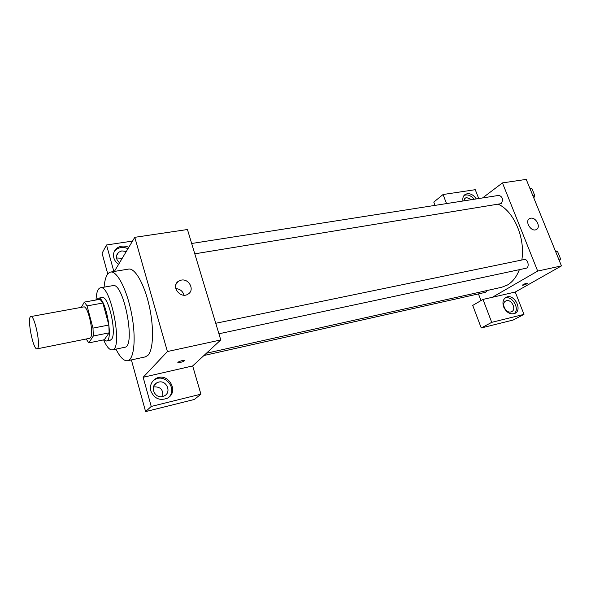<?xml version="1.0" encoding="UTF-8"?>
<svg xmlns="http://www.w3.org/2000/svg" width="591" height="591" viewBox="0 0 591 591"><rect width="100%" height="100%" fill="white"/><g stroke="black" fill="none" stroke-linecap="round" stroke-linejoin="round"><path stroke-width="0.89" d="M37.787 348.165L37.078 348.845C33.081 350.33 26.632 316.65 30.895 316.547C34.315 314.922 40.616 343.763 37.787 348.165M30.895 316.547L83.649 306.928C87.911 305.178 94.22 333.139 90.549 337.601L89.655 338.303L37.078 348.845M84.321 302.104L100.042 299.275L102.878 303.02L108.847 325.028L92.979 328.123L87.062 305.909L84.321 302.104L81.359 307.342M108.847 325.028L109.128 332.844L104.297 339.744L88.813 342.891L86.175 339.005M88.813 342.891L93.334 335.998L92.979 328.123M109.128 332.844L93.334 335.998M103.927 339.825L106.424 341C113.952 340.756 105.316 295.67 98.232 298.226L96.496 299.918M98.232 298.226L102.103 297.532C108.367 295.035 117.077 333.258 111.566 339.278L110.273 340.217L106.424 341M102.878 303.02L87.062 305.909M103.602 339.884C106.698 346.851 109.594 350.182 112.29 349.894C123.371 349.591 110.805 283.983 100.404 287.795C97.825 288.504 96.37 292.567 96.038 299.999M112.29 349.894L124.686 347.294C136.174 346.887 123.704 281.767 112.881 285.63L100.404 287.795M115.954 349.126C120.091 357.356 123.977 361.227 127.612 360.739C134.157 359.66 136.299 338.126 131.63 313.998C127.058 289.863 117.114 270.641 110.635 272.052C107.074 272.946 104.888 277.977 104.09 287.152M110.635 272.052L128.602 269.082C134.918 267.804 144.197 283.71 149.124 305.444C154.103 327.148 153.468 349.399 148.097 355.169L145.416 356.868L127.612 360.739M151.23 406.445L200.91 394.175L192.673 365.94L143.155 377.28L151.23 406.445L145.6 411.609L131.387 359.919M107.761 273.958L102.066 253.251L106.528 244.977L132.524 241.084M143.155 377.28L167.416 351.542L134.778 237.323L114.351 271.439M113.871 271.52L106.528 244.977M192.673 365.94L220.783 339.943L187.45 229.522L134.778 237.323M200.91 394.175L194.395 399.45L145.6 411.609M180.255 362.468L178.039 362.652C176.613 362.239 183.24 359.912 184.348 360.444C184.606 360.983 183.24 361.655 180.255 362.468M220.783 339.943L167.416 351.542M181.215 280.127C189.046 278.346 194.986 290.011 188.241 293.993C180.654 299.489 170.437 286.229 178.43 281.257L181.215 280.127M150.816 390.939C149.7 385.738 151.266 381.69 155.536 378.794C167.497 371.059 180.107 391.626 167.379 398.179C159.74 401.045 154.221 398.63 150.816 390.939M118.614 264.317C116.198 262.655 114.602 260.505 113.834 257.875C112.925 254.071 113.871 250.902 116.678 248.375C120.261 245.701 124.295 245.346 128.786 247.326M168.731 397.285C177.81 388.863 164.933 372.921 154.576 379.762L153.003 380.907M158.647 382.111C166.529 379.865 171.804 392.099 164.512 395.785L162.688 396.509C154.849 398.814 149.479 386.662 156.645 382.909L158.647 382.111M162.754 396.495C163.456 389.705 160.375 386.507 153.52 386.876M127.959 248.7C123.482 246.735 119.463 247.09 115.888 249.764L114.27 251.53M119.537 262.773C115.733 259.272 115.385 255.792 118.51 252.335L121.79 250.887L126.275 251.522M122.248 258.245L116.449 258.001M183.993 295.168C182.767 291.134 180.026 288.94 175.763 288.593M519.356 269.666C516.593 276.824 512.633 281.937 507.47 285.002L501.833 287.226L206.422 353.226M498.464 204.323C513.956 211.334 525.502 238.299 521.823 260.01M218.921 333.775L526.034 268.24C529.935 267.634 527.948 258.518 524.136 259.53L215.752 323.277M487.161 290.506L485.521 292.309L203.961 355.501M191.669 243.492L498.981 195.37C502.705 196.862 503.429 199.625 501.161 203.644L194.786 253.827M480.993 300.597L478.451 293.897M492.362 297.28L482.995 299.423L491.719 322.346L523.973 314.382L515.249 292.035L492.362 297.28L537.677 271.07L502.453 182.907L482.574 197.933M435.02 205.38L433.779 202.092L443.065 194.52L475.26 189.689L478.717 198.539M491.719 322.346L481.244 327.975L513.187 320.019L523.973 314.382M481.244 327.975L472.734 305.414L482.995 299.423M463.699 200.888L465.383 198.015L466.639 197.579L471.633 199.647M474.093 199.263C470.968 195.436 467.629 194.151 464.083 195.422M462.952 201.006C462.45 197.948 463.248 195.732 465.331 194.35C469.343 192.718 473.007 194.24 476.316 198.916M510.92 311.93C505.623 313.54 500.784 302.976 505.874 300.952C511.089 298.182 517.088 309.492 511.555 311.716L510.92 311.93M514.089 313.718C520.316 309.182 512.19 295.197 505.017 298.049M503.658 306.965C502.202 302.393 503.044 299.164 506.192 297.28C514.03 293.099 523.079 310.127 514.754 313.466C510.144 314.715 506.45 312.543 503.658 306.965M446.515 203.585L443.065 194.52M515.249 292.035L561.45 265.898L526.234 179.391L502.453 182.907M530.674 218.219C536.007 216.949 541.245 227.365 536.332 229.522C531.22 232.499 524.247 221.034 529.647 218.567L530.674 218.219M561.45 265.898L537.677 271.07M522.326 285.18L523.286 285.15L522.378 285.224C523.397 284.249 525.096 283.569 527.475 283.2C527.246 283.754 525.85 284.404 523.286 285.15L527.527 283.244M559.492 261.096L560.556 258.843L557.476 251.286L555.348 250.909M560.556 258.843L558.739 259.235M557.476 251.286L555.651 251.655M558.621 254.093L559.98 257.425M533.791 197.955L534.789 195.621L531.819 188.337L529.795 188.137M534.789 195.621L532.964 195.916M531.819 188.337L529.994 188.618M533.045 191.351L534.353 194.557M155.536 378.794L154.576 379.762M154.236 385.288L156.645 382.909M116.678 248.375L115.888 249.764M116.449 255.896L118.51 252.335M178.43 281.257L176 284.323M464.74 198.517L465.383 198.015M465.331 194.35L464.356 195.111M505.445 301.196L505.874 300.952M506.192 297.28L505.534 297.657M529.647 218.567L529.071 218.951"/></g></svg>
